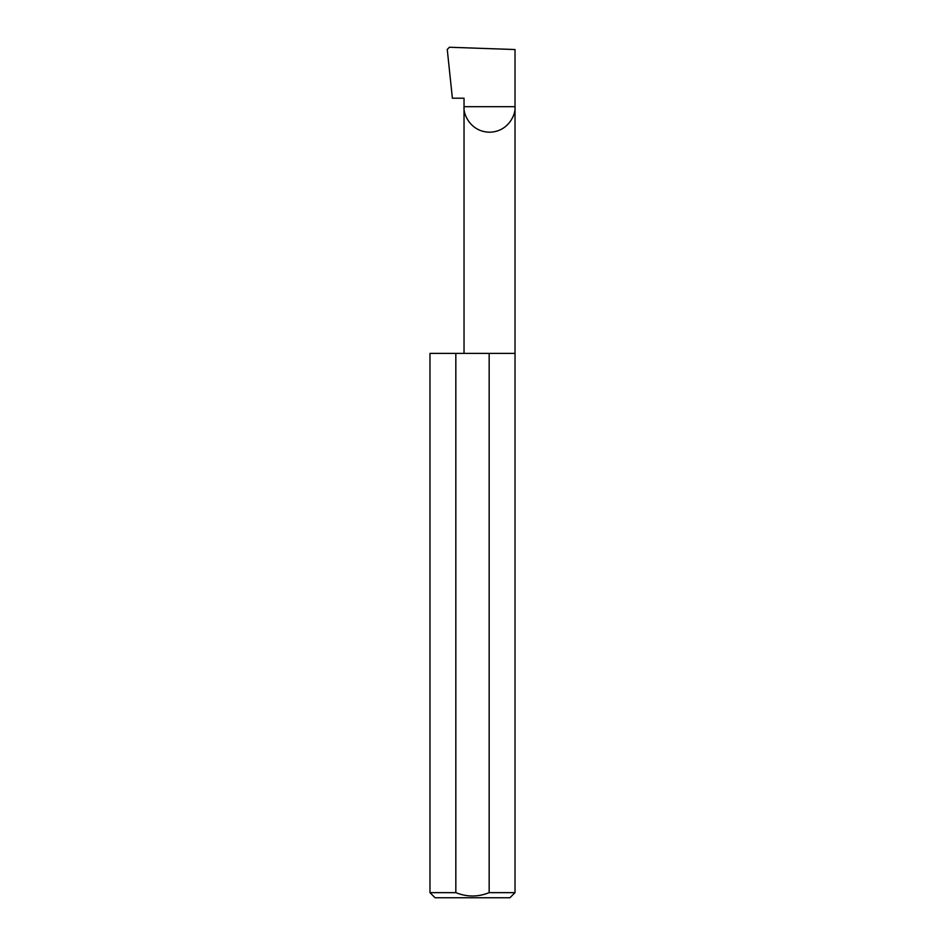 <?xml version="1.0" encoding="UTF-8"?>
<svg xmlns="http://www.w3.org/2000/svg" width="945" height="945" viewBox="0 0 945 945"><rect width="100%" height="100%" fill="white"/><g stroke="black" fill="none" stroke-linecap="round" stroke-linejoin="round"><path stroke-width="1.42" d="M464.03 353.371L464.03 106.702L515.025 106.702L515.025 49.542L449.407 47.25L447.257 49.447L452.383 98.197L464.03 98.197L464.03 106.702C463.003 114.168 470.657 131.863 489.534 132.206C508.398 131.863 516.053 114.168 515.025 106.702L515.025 892.647L509.922 897.75L435.078 897.75L429.975 892.647L455.833 892.647C466.936 897.124 478.04 897.124 489.167 892.647L515.025 892.647M489.167 892.647L489.167 353.371L515.025 353.371M429.975 892.647L429.975 353.371L455.833 353.371L455.833 892.647M489.167 353.371L455.833 353.371"/></g></svg>
